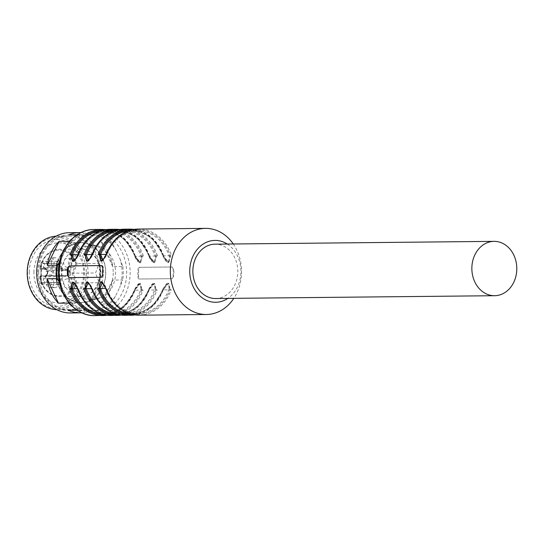 <?xml version="1.0" encoding="UTF-8"?>
<svg xmlns="http://www.w3.org/2000/svg" width="544" height="544" viewBox="0 0 544 544"><rect width="100%" height="100%" fill="white"/><g stroke="black" fill="none" stroke-linecap="round" stroke-linejoin="round"><path stroke-width="0.41" stroke-dasharray="2.72 2.04" d="M43.282 282.724L44.445 282.73L44.486 279.181L47.008 275.672L46.226 274.836L43.323 278.861L43.282 282.724A1.251 1.04 -90.6 0 1 41.208 282.683L41.412 263.452A1.251 1.04 -90.6 0 1 43.486 263.493L43.445 267.356L60.126 266.9L62.574 270.504L67.347 270.599A2.509 2.074 -90.6 0 1 69.394 273.115A2.509 2.074 -90.6 0 1 67.347 275.611A2.509 2.074 -90.6 0 1 67.293 275.611L62.519 275.516L59.996 279.024L59.956 282.574A2.088 1.727 -90.6 0 1 58.249 284.628A2.088 1.727 -90.6 0 1 56.501 282.506L56.705 263.276A2.088 1.727 -90.6 0 1 58.412 261.222A2.088 1.727 -90.6 0 1 60.16 263.344L60.126 266.9L61.288 266.601L61.322 263.357A2.924 2.421 89.4 0 0 58.929 260.379A2.924 2.421 89.4 0 0 56.481 263.255L56.277 282.486A2.924 2.421 89.4 0 0 58.67 285.464A2.924 2.421 89.4 0 0 61.118 282.581L61.152 279.337L59.996 279.024L43.323 278.861M61.152 279.337L63.301 276.359L62.519 275.516L51.782 275.767A0.836 0.469 91.1 0 1 51.775 275.767A2.509 2.074 89.4 0 0 51.83 275.767A2.509 2.074 89.4 0 0 53.883 273.272A2.509 2.074 89.4 0 0 51.836 270.756L47.063 270.66L46.26 271.49L51.354 271.592A1.673 1.38 -90.6 0 1 51.32 274.938L46.226 274.836M51.252 262.283A4.597 3.801 -90.6 0 1 55.005 257.761A4.597 3.801 -90.6 0 1 58.854 262.317A4.597 3.801 -90.6 0 1 55.1 266.954A4.597 3.801 -90.6 0 1 55.005 266.954A4.597 3.801 -90.6 0 1 51.252 262.283M72.121 267.294A4.597 3.801 -90.6 0 1 68.36 262.677A4.597 3.801 -90.6 0 1 72.121 258.101A4.597 3.801 -90.6 0 1 75.97 262.664A4.597 3.801 -90.6 0 1 72.209 267.294A4.597 3.801 -90.6 0 1 72.121 267.294M75.752 283.465A4.597 3.801 89.4 0 0 71.903 278.793A4.597 3.801 89.4 0 0 68.143 283.431A4.597 3.801 89.4 0 0 71.998 287.987A4.597 3.801 89.4 0 0 75.752 283.465M54.788 287.647A4.597 3.801 89.4 0 0 54.883 287.647A4.597 3.801 89.4 0 0 58.636 283.009A4.597 3.801 89.4 0 0 54.788 278.446A4.597 3.801 89.4 0 0 51.034 283.03A4.597 3.801 89.4 0 0 54.788 287.647M43.486 263.493L44.649 263.5L44.608 267.056L47.063 270.66L62.574 270.504L63.376 269.668L61.288 266.601M50.306 267.002A4.597 3.801 -90.6 0 1 46.546 262.385A4.597 3.801 -90.6 0 1 50.306 257.808A4.597 3.801 -90.6 0 1 54.155 262.364A4.597 3.801 -90.6 0 1 50.402 267.002A4.597 3.801 -90.6 0 1 50.306 267.002M67.415 267.342A4.597 3.801 89.4 0 0 67.51 267.342A4.597 3.801 89.4 0 0 71.271 262.704A4.597 3.801 89.4 0 0 67.422 258.148A4.597 3.801 89.4 0 0 63.662 262.67A4.597 3.801 89.4 0 0 67.415 267.342M67.3 278.841A4.597 3.801 -90.6 0 1 71.053 283.512A4.597 3.801 -90.6 0 1 67.293 288.034A4.597 3.801 -90.6 0 1 63.444 283.478A4.597 3.801 -90.6 0 1 67.204 278.841A4.597 3.801 -90.6 0 1 67.3 278.841M53.938 283.172A4.597 3.801 -90.6 0 1 50.184 287.694A4.597 3.801 -90.6 0 1 50.089 287.694A4.597 3.801 -90.6 0 1 46.335 283.077A4.597 3.801 -90.6 0 1 50.089 278.494A4.597 3.801 -90.6 0 1 53.938 283.172M63.301 276.359L67.755 276.447A3.346 2.768 89.4 0 0 70.557 273.156A3.346 2.768 89.4 0 0 67.823 269.756L63.376 269.668M66.81 275.747L40.712 275.89L62.805 275.665A0.836 0.694 89.4 0 0 62.791 275.665L66.81 275.747A3.346 2.768 89.4 0 0 66.878 275.747A3.346 2.768 89.4 0 0 69.612 272.415A3.346 2.768 89.4 0 0 66.878 269.062L40.78 269.205A0.836 0.469 91.1 0 1 40.773 269.205A0.836 0.469 91.1 0 1 40.324 268.369A22.787 18.843 -90.6 0 1 56.651 250.274A22.787 18.843 -90.6 0 1 75.963 263.588L99.287 263.378L95.54 272.979L73.447 273.197L77.194 263.602A23.623 19.536 89.4 0 0 59.031 249.295A23.623 19.536 89.4 0 0 40.113 268.199L44.322 268.45A0.836 0.469 91.1 0 0 44.778 269.28A0.836 0.469 91.1 0 1 44.778 269.28A3.346 2.768 -90.6 0 1 47.518 272.639A3.346 2.768 -90.6 0 1 44.785 275.971A3.346 2.768 -90.6 0 1 44.717 275.971A0.836 0.469 -88.9 0 0 44.234 276.814A4.182 3.454 89.4 0 0 47.736 272.7A4.182 3.454 89.4 0 0 44.322 268.45M75.963 263.588L72.216 273.19L73.447 273.197L76.99 282.941L75.759 282.934A22.787 18.843 -90.6 0 1 56.175 295.474A22.787 18.843 -90.6 0 1 40.236 276.733L39.875 276.842A0.836 0.836 0 0 1 40.698 275.89A0.836 0.469 -88.9 0 0 40.236 276.733L44.234 276.814M62.118 276.644A23.623 19.536 -90.6 0 1 62.206 267.974L61.853 267.981A23.623 19.536 -90.6 0 0 61.764 276.644L40.025 276.869A0.836 0.694 89.4 0 1 40.698 275.89A0.836 0.694 89.4 0 0 40.698 275.89L62.791 275.665A0.836 0.694 89.4 0 0 62.118 276.644L61.764 276.644A23.623 19.536 89.4 0 0 81.246 296.317L59.507 296.534C49.035 295.773 42.493 289.211 39.875 276.848L40.025 276.869A23.623 19.536 89.4 0 0 59.507 296.534A23.623 19.536 89.4 0 0 76.99 282.941L99.083 282.724L95.54 272.979M62.206 267.974A0.836 0.694 89.4 0 0 62.873 268.981M99.083 282.724A23.623 19.536 89.4 0 0 99.287 263.378M39.964 268.233C42.656 256.462 49.014 250.152 59.031 249.295L80.77 249.077C88.645 249.274 94.513 253.987 98.362 263.201C104.421 278.372 93.588 297.214 81.246 296.317A23.623 19.536 89.4 0 0 98.729 282.724A23.623 19.536 -90.6 0 0 98.933 263.378A23.623 19.536 89.4 0 0 80.77 249.077A23.623 19.536 89.4 0 0 61.853 267.981L40.113 268.199A0.836 0.694 -90.6 0 0 40.78 269.205L66.878 269.062M103.571 260.909A29.886 24.718 -90.6 0 1 80.58 302.58A29.886 24.718 -90.6 0 1 78.764 302.464A29.886 24.718 -90.6 0 1 56.182 272.945A29.886 24.718 -90.6 0 1 78.166 242.984A29.886 24.718 -90.6 0 1 103.571 260.909M55.998 272.204A30.104 24.895 -90.6 0 1 80.594 242.597A30.104 24.895 -90.6 0 1 105.788 272.449A30.104 24.895 -90.6 0 1 81.199 302.797A30.104 24.895 -90.6 0 1 55.998 272.204M33.905 272.422A30.104 24.895 -90.6 0 1 58.5 242.821A30.104 24.895 -90.6 0 1 83.694 272.673A30.104 24.895 -90.6 0 1 59.106 303.022A30.104 24.895 -90.6 0 1 33.905 272.422M29.26 272.388A33.449 27.662 -90.6 0 1 71.053 244.256A33.449 27.662 -90.6 0 1 70.448 302.178A33.449 27.662 -90.6 0 1 29.26 272.388M86.306 273.523A35.537 29.39 -90.6 0 1 41.902 303.416A35.537 29.39 -90.6 0 1 42.548 241.876A35.537 29.39 -90.6 0 1 86.306 273.523M56.909 309.713A36.795 30.43 89.4 0 0 57.997 309.72A36.795 30.43 89.4 0 0 88.053 273.537A36.795 30.43 89.4 0 0 57.256 236.144A36.795 30.43 89.4 0 0 56.168 236.178M38.719 272.211A36.795 30.43 -90.6 0 1 68.768 236.028A36.795 30.43 -90.6 0 1 99.566 272.51A36.795 30.43 -90.6 0 1 69.51 309.604A36.795 30.43 -90.6 0 1 38.719 272.211M37.747 272.19A37.964 31.396 -90.6 0 1 85.184 240.258A37.964 31.396 -90.6 0 1 84.497 306A37.964 31.396 -90.6 0 1 37.747 272.19M70.251 312.943A40.134 33.191 89.4 0 0 103.04 272.476A40.134 33.191 89.4 0 0 69.442 232.676M101.449 242.223L112.744 266.642A40.134 33.191 -90.6 0 0 101.449 242.223L111.554 242.121L115.872 249.92A37.964 31.396 89.4 0 0 95.329 235.062L68.796 234.852M112.608 280.078L100.803 304.035A40.134 33.191 -90.6 0 0 112.608 280.078L122.713 279.976L119.646 287.626A37.964 31.396 89.4 0 0 119.945 258.733L115.872 249.92M81.777 312.793A40.134 33.191 -90.6 0 0 91.106 310.563L77.241 310.284M80.968 232.594A40.134 33.191 -90.6 0 1 91.895 235.314M71.903 238.925A40.134 33.191 -90.6 0 1 78.907 234.756L86.992 234.892A37.964 31.396 89.4 0 0 66.144 248.928L61.887 257.57A37.964 31.396 89.4 0 0 61.581 286.464L65.661 295.276A37.964 31.396 89.4 0 0 86.204 310.141L94.54 310.304A37.964 31.396 89.4 0 0 115.389 296.269L119.646 287.626M77.112 234.77L78.907 234.756M102.007 235.212A40.134 33.191 -90.6 0 1 111.554 242.121M119.945 258.733L122.856 266.54L112.744 266.642M122.856 266.54A40.134 33.191 -90.6 0 1 122.713 279.976M115.389 296.269L110.908 303.933L100.803 304.035M110.908 303.933A40.134 33.191 -90.6 0 1 101.218 310.461L94.54 310.304M91.106 310.563L101.218 310.461M86.204 310.141L76.826 310.012M78.118 309.998A40.134 33.191 -90.6 0 1 72.59 306.646M68.122 301.777L65.661 295.276M61.581 286.464L59.486 282.54M59.643 261.542L61.887 257.57M66.144 248.928L68.884 242.162M95.329 235.062L86.992 234.892M113.24 273.047A27.173 22.474 -90.6 0 1 91.038 299.771A27.173 22.474 -90.6 0 1 68.292 272.823A27.173 22.474 -90.6 0 1 90.494 245.426A27.173 22.474 -90.6 0 1 113.24 273.047M102.34 260.358L106.515 255.109A41.392 34.231 -90.6 0 1 137.353 230.738A41.392 34.231 -90.6 0 1 169.374 256.36C169.32 263.228 167.287 263.248 163.261 256.421L163.112 256.38C164.519 259.406 164.404 260.8 168.422 262.378M169.374 256.36L170.483 256.04L168.824 262.385L163.431 256.108L168.354 262.378L170.483 256.04L171.591 255.714A43.064 35.612 89.4 0 0 138.278 229.058M163.112 256.374L163.601 255.796L171.591 255.714M101.143 260.984L106.352 254.762L106.515 255.109M106.121 254.606L100.966 261.018M88.237 260.501L92.412 255.252A41.392 34.231 -90.6 0 1 123.257 230.88A41.392 34.231 -90.6 0 1 155.271 256.503C155.217 263.371 153.184 263.391 149.158 256.564L154.251 262.521L156.38 256.183L154.72 262.528L149.328 256.251L157.488 255.857A43.064 35.612 89.4 0 0 124.175 229.194M155.271 256.503L157.488 255.857M87.04 261.127L92.249 254.905L92.412 255.252M92.018 254.748L86.863 261.161M74.134 260.644L78.309 255.394A41.392 34.231 -90.6 0 1 109.154 231.023A41.392 34.231 -90.6 0 1 141.168 256.646C141.114 263.507 139.08 263.527 135.062 256.707L140.148 262.657L142.276 256.326L140.617 262.67L135.225 256.394L143.385 256A43.064 35.612 89.4 0 0 110.078 229.337M141.168 256.646L143.385 256M72.937 261.27L78.152 255.041L78.309 255.394M77.914 254.891L72.984 261.317M100.484 313.691A41.392 34.231 89.4 0 0 103.877 313.861A41.392 34.231 89.4 0 0 134.715 289.49L134.878 289.836L140.515 283.574L141.93 289.768L140.053 283.56L134.878 289.836L135.191 290.129C135.735 288.075 139.04 283.281 139.278 283.968L140.461 283.567M110.942 315.459A43.064 35.612 89.4 0 0 143.031 290.102L140.828 289.428A41.392 34.231 -90.6 0 1 109.983 313.8A41.392 34.231 -90.6 0 1 77.969 288.17L74.066 282.975M134.715 289.49C138.876 282.71 140.916 282.69 140.828 289.428M72.651 282.227L77.969 288.17M114.58 313.548A41.392 34.231 89.4 0 0 117.973 313.718A41.392 34.231 89.4 0 0 148.818 289.347L148.981 289.694L154.618 283.431L156.033 289.626L154.149 283.417L148.981 289.694L149.294 289.986C149.219 289.381 152.347 284.05 152.64 284.396L154.564 283.431M125.045 315.316A43.064 35.612 89.4 0 0 157.134 289.966L154.931 289.286A41.392 34.231 -90.6 0 1 124.086 313.657A41.392 34.231 -90.6 0 1 92.072 288.028L88.169 282.832M148.818 289.347C152.98 282.567 155.02 282.547 154.931 289.286M86.754 282.091L92.072 288.028M128.683 313.405A41.392 34.231 89.4 0 0 132.076 313.575A41.392 34.231 89.4 0 0 162.921 289.204L163.084 289.551L168.722 283.288L170.129 289.483L168.252 283.274L163.241 289.904A43.064 35.612 -90.6 0 1 135.136 314.949L152.014 306.891L163.397 289.85C163.322 289.238 166.45 283.907 166.743 284.254L168.667 283.288M162.921 289.204C167.076 282.424 169.109 282.404 169.028 289.143L171.231 289.823L163.241 289.904M100.858 281.948L106.005 288.204L106.325 287.939L102.265 282.683M93.398 245.405A27.173 22.474 -90.6 0 1 115.586 273.027A27.173 22.474 -90.6 0 1 93.391 299.751A27.173 22.474 -90.6 0 1 70.645 272.802A27.173 22.474 -90.6 0 1 92.84 245.398A27.173 22.474 -90.6 0 1 93.398 245.405M77.568 288.626L72.937 282.302M91.671 288.483L87.04 282.159M105.774 288.34L101.136 282.016M171.816 266.982L139.38 267.308A2.509 1.408 -88.9 0 0 137.945 269.831L137.87 276.515A2.509 1.408 -88.9 0 0 139.23 279.011A2.509 1.408 -88.9 0 0 139.257 279.011L171.693 278.684A2.509 1.408 -88.9 0 0 173.128 276.162L173.196 269.47A2.509 1.408 -88.9 0 0 171.836 266.982A2.509 1.408 -88.9 0 0 171.816 266.982L173.781 269.484A43.064 35.612 -90.6 0 1 173.713 276.175L172.054 278.691L139.618 279.018L138.455 276.529A43.064 35.612 89.4 0 0 138.523 269.838L139.74 267.315L172.176 266.988M69.285 277.61A2.509 1.408 -88.9 0 0 69.394 277.617A2.509 1.408 -88.9 0 0 69.414 277.617L101.85 277.29A2.509 1.408 -88.9 0 0 103.285 274.768L103.36 268.076A2.509 1.408 -88.9 0 0 102 265.588A2.509 1.408 -88.9 0 0 101.973 265.588L101.742 265.588M143.031 290.102L135.041 290.183L123.808 307.176L106.944 315.234M149.138 290.04L137.911 307.034L121.047 315.092A43.064 35.612 -90.6 0 0 149.138 290.04L157.134 289.966M233.288 243.984A43.064 35.612 -90.6 0 1 233.832 298.336M227.29 244.045A30.94 25.588 -90.6 0 1 240.917 271.089A30.94 25.588 -90.6 0 1 227.841 298.398M215.608 298.52A27.173 22.474 89.4 0 0 237.81 271.116A27.173 22.474 89.4 0 0 215.064 244.168M43.445 267.356L46.26 271.49M46.995 275.672L51.775 275.767A0.836 0.469 91.1 0 1 51.32 274.938M67.823 269.756L67.347 270.599L51.836 270.756A0.836 0.469 -88.9 0 0 51.354 271.592M41.208 282.683L40.99 282.662A2.088 1.727 89.4 0 0 42.738 284.784A2.088 1.727 89.4 0 0 44.445 282.73L61.118 282.581M41.412 263.452L41.045 263.439L40.99 282.662L56.277 282.486M61.322 263.357L44.649 263.5A2.088 1.727 89.4 0 0 42.894 261.378A2.088 1.727 89.4 0 0 41.188 263.432L56.481 263.255M67.347 275.611L51.775 275.767L67.293 275.611L67.755 276.447M72.216 273.19L75.759 282.934M163.261 256.421A41.392 34.231 89.4 0 0 131.247 230.799A41.392 34.231 89.4 0 0 127.854 231.037M149.158 256.564A41.392 34.231 89.4 0 0 117.144 230.942A41.392 34.231 89.4 0 0 113.75 231.18M135.062 256.707A41.392 34.231 89.4 0 0 103.04 231.084A41.392 34.231 89.4 0 0 99.654 231.322M169.028 289.143A41.392 34.231 -90.6 0 1 138.19 313.514A41.392 34.231 -90.6 0 1 106.175 287.885M163.431 256.108A42.228 34.925 89.4 0 0 131.254 229.969M106.352 254.762A42.228 34.925 -90.6 0 1 138.686 229.901A42.228 34.925 -90.6 0 1 170.483 256.04M149.328 256.251A42.228 34.925 89.4 0 0 117.15 230.105M92.249 254.905A42.228 34.925 -90.6 0 1 124.583 230.044A42.228 34.925 -90.6 0 1 156.38 256.183M135.225 256.394A42.228 34.925 89.4 0 0 103.054 230.248M78.152 255.041A42.228 34.925 -90.6 0 1 110.48 230.187A42.228 34.925 -90.6 0 1 142.276 256.326M103.904 314.69A42.228 34.925 89.4 0 0 134.878 289.836M141.93 289.768A42.228 34.925 -90.6 0 1 109.596 314.622A42.228 34.925 -90.6 0 1 77.799 288.483M118.007 314.548A42.228 34.925 89.4 0 0 148.981 289.694M156.033 289.626A42.228 34.925 -90.6 0 1 123.699 314.486A42.228 34.925 -90.6 0 1 91.902 288.34M163.084 289.551A42.228 34.925 -90.6 0 1 132.104 314.405M106.005 288.204A42.228 34.925 89.4 0 0 137.802 314.344A42.228 34.925 89.4 0 0 170.129 289.483M59.582 271.905A40.555 33.538 -90.6 0 1 110.255 237.796A40.555 33.538 -90.6 0 1 109.514 308.026A40.555 33.538 -90.6 0 1 59.582 271.905M130.288 229.133A43.064 35.612 -90.6 0 1 163.601 255.796M116.185 229.276A43.064 35.612 -90.6 0 1 149.498 255.938M102.082 229.418A43.064 35.612 -90.6 0 1 135.395 256.081M135.041 290.183A43.064 35.612 -90.6 0 1 106.937 315.228M139.148 315.18A43.064 35.612 89.4 0 0 171.231 289.823M139.74 267.315L139.38 267.308M173.781 269.484L173.196 269.47M173.713 276.175L173.128 276.162M172.054 278.691L171.693 278.684M138.455 276.529L137.87 276.515M138.523 269.838L137.945 269.831M69.054 277.61L69.414 277.617M101.49 277.284L101.85 277.29M102.707 274.754L103.285 274.768M102.775 268.07L103.36 268.076M94.092 229.5A43.064 35.612 -90.6 0 1 130.138 272.204A43.064 35.612 -90.6 0 1 94.962 315.622M58.249 284.628L42.738 284.784L40.841 282.669L41.045 263.439L42.894 261.378L58.412 261.222M55.005 257.761L50.306 257.808M55.1 266.954L50.402 267.002M72.121 258.101L67.422 258.148M72.209 267.294L67.51 267.342M71.903 278.793L67.204 278.841M71.998 287.987L67.293 288.034M54.788 278.446L50.089 278.494M54.883 287.647L50.184 287.694M39.964 268.26A0.836 0.836 0 0 0 40.773 269.205L44.778 269.28C48.402 269.232 47.926 275.624 44.785 275.971L66.878 275.747M78.764 302.464C64.491 299.418 56.821 289.394 55.746 272.388C56.909 255.925 64.382 246.126 78.166 242.984M80.594 242.597L58.5 242.821M81.199 302.797L59.106 303.022M68.768 236.028L57.256 236.144M69.51 309.604L57.997 309.72M101.123 261.032C102.156 261.848 103.999 259.855 106.665 255.054C113.07 239.632 123.298 231.526 137.353 230.738L131.247 230.799C146.03 231.424 156.652 239.952 163.112 256.38M87.02 261.174C88.053 261.99 89.903 259.998 92.568 255.197C98.967 239.775 109.201 231.669 123.257 230.88L117.144 230.942C131.927 231.567 142.548 240.088 149.008 256.523C150.416 259.549 150.3 260.943 154.319 262.521M72.916 261.317C73.95 262.133 75.8 260.134 78.465 255.34C84.864 239.918 95.098 231.812 109.154 231.023L103.04 231.084C117.824 231.703 128.445 240.23 134.905 256.659C136.313 259.692 136.197 261.086 140.216 262.664M72.814 282.22C73.862 281.438 75.63 283.444 78.118 288.218C84.578 304.647 95.2 313.174 109.983 313.8L103.877 313.861C117.932 313.065 128.16 304.96 134.565 289.544C137.231 284.743 139.074 282.751 140.107 283.56M86.911 282.078C87.965 281.302 89.733 283.302 92.222 288.075C98.682 304.504 109.303 313.031 124.086 313.657L117.973 313.718C132.029 312.922 142.263 304.817 148.662 289.401C151.327 284.6 153.177 282.608 154.21 283.424M101.014 281.935C102.014 281.139 103.788 283.138 106.325 287.932C112.785 304.361 123.406 312.888 138.19 313.514L132.076 313.575C146.132 312.786 156.366 304.674 162.765 289.258C166.178 283.818 168.028 281.826 168.314 283.281M91.038 299.771L93.391 299.751M90.494 245.426L92.84 245.398M168.824 262.385L168.354 262.378M101.184 261.032L100.715 261.025M154.251 262.521L154.72 262.528M87.081 261.174L86.612 261.168M140.617 262.67L140.148 262.657M72.876 282.22L72.406 282.214M140.515 283.574L140.053 283.56M86.979 282.078L86.51 282.071M154.149 283.417L154.618 283.431M168.252 283.274L168.722 283.288M101.082 281.935L100.613 281.928M134.286 229.364L152.028 237.708L163.751 255.843C166.124 260.991 167.797 263.174 168.776 262.385M120.183 229.507L137.924 237.85L149.648 255.986C152.021 261.134 153.694 263.316 154.673 262.528M106.08 229.65L123.821 237.986L135.544 256.129C137.918 261.276 139.597 263.459 140.57 262.67M172.203 266.988L171.836 266.982M69.027 277.61L69.394 277.617"/><path stroke-width="0.82" d="M56.168 236.178A36.795 30.43 89.4 0 0 27.2 272.326A36.795 30.43 89.4 0 0 56.909 309.713M77.112 234.77L68.796 234.852A40.134 33.191 -90.6 0 1 79.546 232.574L69.442 232.676A40.134 33.191 89.4 0 0 36.659 272.15A40.134 33.191 89.4 0 0 70.251 312.943L80.356 312.841A40.134 33.191 -90.6 0 1 68.007 310.1L77.241 310.284M81.777 312.793A40.134 33.191 -90.6 0 1 80.356 312.841M58.46 303.192L47.158 278.773A40.134 33.191 -90.6 0 0 58.46 303.192L68.564 303.09L68.122 301.777M47.301 265.336L59.106 241.38A40.134 33.191 -90.6 0 0 47.301 265.336L57.406 265.234L59.643 261.542M79.546 232.574A40.134 33.191 -90.6 0 1 80.968 232.594M59.486 282.54L57.27 278.671A40.134 33.191 -90.6 0 1 56.868 271.946A40.134 33.191 -90.6 0 1 57.406 265.234M68.884 242.162L69.21 241.278L59.106 241.38M69.21 241.278A40.134 33.191 -90.6 0 1 71.903 238.925M76.826 310.012L68.007 310.1M72.59 306.646A40.134 33.191 -90.6 0 1 68.564 303.09M57.27 278.671L47.158 278.773M100.966 261.018L99.3 254.83L100.402 255.17L102.34 260.358M86.863 261.161L85.197 254.973L86.299 255.313L88.237 260.501M72.76 261.297L71.101 255.116L72.202 255.456L74.134 260.644M74.066 282.975L71.856 288.232L70.747 288.558L72.651 282.227M88.169 282.832L85.959 288.089L84.85 288.415L86.754 282.091M102.265 282.683L100.062 287.953A41.392 34.231 89.4 0 0 128.683 313.405M101.136 282.016L100.613 281.928L98.954 288.272L100.062 287.953M87.04 282.159L86.51 282.071L84.85 288.415L83.742 288.735L91.732 288.66A43.064 35.612 89.4 0 0 125.045 315.316L135.15 314.949A43.064 35.612 -90.6 0 1 131.158 315.255A43.064 35.612 -90.6 0 1 97.845 288.599L98.954 288.272L100.858 281.948M106.196 254.408L106.039 254.463C112.676 238.408 123.42 229.935 138.278 229.058A43.064 35.612 89.4 0 0 106.196 254.408L98.199 254.49L99.3 254.83L100.715 261.025L101.143 260.984M92.092 254.551L91.936 254.606C98.573 238.544 109.317 230.078 124.175 229.194A43.064 35.612 89.4 0 0 92.092 254.551L84.096 254.633L85.197 254.973L86.612 261.168M86.618 261.168L87.04 261.127M77.989 254.694L77.833 254.748C84.47 238.687 95.214 230.221 110.078 229.337A43.064 35.612 89.4 0 0 77.989 254.694L69.999 254.776L71.101 255.116L72.508 261.31L72.937 261.27M72.937 282.302L72.406 282.214M72.4 282.214L70.747 288.558L69.639 288.878L77.568 288.626M101.742 265.588L69.537 265.914A2.509 1.408 -88.9 0 0 68.102 268.437L68.034 275.121A2.509 1.408 -88.9 0 0 69.285 277.61M100.769 261.025C101.708 259.835 101.81 263.405 106.039 254.463L106.121 254.606M86.666 261.168C87.604 259.978 87.706 263.548 91.936 254.606L92.018 254.748M72.563 261.31C73.508 260.12 73.603 263.69 77.833 254.748L77.914 254.891M91.732 288.66L91.582 288.612C88.835 282.214 88.346 282.914 86.557 282.071M97.845 288.599L105.774 288.34M67.449 275.114A43.064 35.612 -90.6 0 1 67.374 271.762A43.064 35.612 -90.6 0 1 67.517 268.423L69.176 265.907L101.612 265.581L102.775 268.07A43.064 35.612 89.4 0 0 102.632 271.408A43.064 35.612 89.4 0 0 102.707 274.754L101.49 277.284L69.054 277.61L67.449 275.114L68.034 275.121M233.832 298.336A43.064 35.612 -90.6 0 1 206.366 314.5A43.064 35.612 -90.6 0 1 170.32 270.728A43.064 35.612 -90.6 0 1 205.503 228.378A43.064 35.612 -90.6 0 1 233.288 243.984M227.841 298.398A30.94 25.588 -90.6 0 1 189.754 270.83A30.94 25.588 -90.6 0 1 227.29 244.045M494.054 241.359L215.064 244.168A27.173 22.474 89.4 0 0 192.862 271.232A27.173 22.474 89.4 0 0 215.05 298.513A27.173 22.474 89.4 0 0 215.608 298.52L494.598 295.712A27.173 22.474 -90.6 0 1 494.04 295.705A27.173 22.474 -90.6 0 1 471.852 268.423A27.173 22.474 -90.6 0 1 494.054 241.359A27.173 22.474 -90.6 0 1 516.8 268.981A27.173 22.474 -90.6 0 1 494.598 295.712M127.854 231.037A41.392 34.231 89.4 0 0 100.402 255.17M113.75 231.18A41.392 34.231 89.4 0 0 86.299 255.313M99.654 231.322A41.392 34.231 89.4 0 0 72.202 255.456M71.856 288.232A41.392 34.231 89.4 0 0 100.484 313.691M85.959 288.089A41.392 34.231 89.4 0 0 114.58 313.548M131.254 229.969A42.228 34.925 89.4 0 0 99.3 254.83M117.15 230.105A42.228 34.925 89.4 0 0 85.197 254.973M103.054 230.248A42.228 34.925 89.4 0 0 71.101 255.116M70.747 288.558A42.228 34.925 89.4 0 0 103.904 314.69M84.85 288.415A42.228 34.925 89.4 0 0 118.007 314.548M132.104 314.405A42.228 34.925 -90.6 0 1 98.954 288.272M98.199 254.49A43.064 35.612 -90.6 0 1 130.288 229.133L134.286 229.364M84.096 254.633A43.064 35.612 -90.6 0 1 116.185 229.276L120.183 229.507M69.999 254.776A43.064 35.612 -90.6 0 1 102.082 229.418L106.08 229.65M106.937 315.228A43.064 35.612 -90.6 0 1 102.952 315.54A43.064 35.612 -90.6 0 1 69.639 288.878M77.629 288.796A43.064 35.612 89.4 0 0 110.942 315.459C95.316 314.758 84.164 305.85 77.479 288.755C74.732 282.35 74.242 283.057 72.461 282.214M110.942 315.459L121.047 315.092A43.064 35.612 -90.6 0 1 117.055 315.398A43.064 35.612 -90.6 0 1 83.742 288.735M105.835 288.517A43.064 35.612 89.4 0 0 139.148 315.18C123.522 314.473 112.37 305.572 105.686 288.47C102.694 282.853 101.021 280.67 100.66 281.928M67.517 268.423L68.102 268.437M69.176 265.907L69.537 265.914M58.915 271.85A43.064 35.612 -90.6 0 1 94.092 229.5C75.045 229.146 58.242 249.295 58.48 271.864C57.712 295.188 75.276 316.424 94.962 315.622A43.064 35.612 -90.6 0 1 58.915 271.85M94.962 315.622L106.944 315.234M125.045 315.316C109.419 314.616 98.267 305.708 91.582 288.612M205.503 228.378L138.278 229.058M130.288 229.133L124.175 229.194M116.185 229.276L110.078 229.337M102.082 229.418L94.092 229.5M206.366 314.5L139.148 315.18"/></g></svg>
